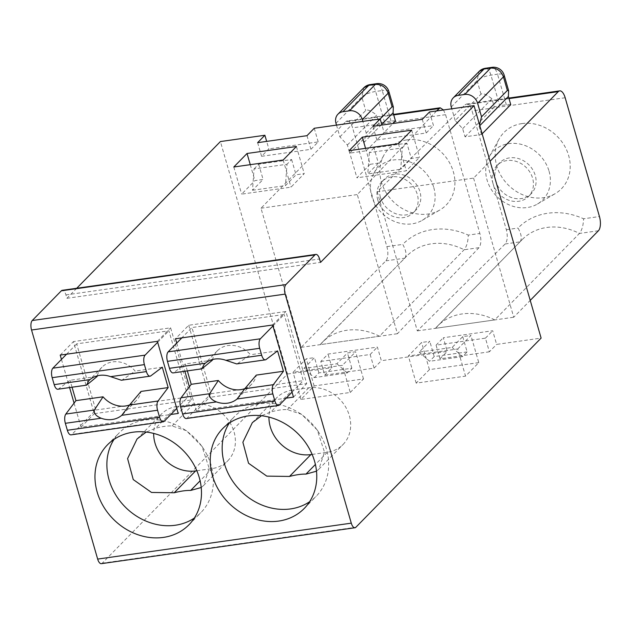 <?xml version="1.0" encoding="UTF-8"?>
<svg xmlns="http://www.w3.org/2000/svg" width="631" height="631" viewBox="0 0 631 631"><rect width="100%" height="100%" fill="white"/><g stroke="black" fill="none" stroke-linecap="round" stroke-linejoin="round"><path stroke-width="0.47" stroke-dasharray="3.15 2.37" d="M312.132 454.423L327.355 452.261A34.981 30.02 -135.6 0 0 343.043 444.5A34.981 30.02 -135.6 0 0 345.346 406.522A34.981 30.02 -135.6 0 0 308.74 387.789L292.271 390.124L270.88 411.964L261.479 415.734M316.494 471.199L318.813 469.243L324.515 452.167L317.251 430.019L301.642 414.338L287.35 409.629C282.775 409.401 277.285 410.174 270.88 411.964M229.305 423.078A57.074 48.973 44.4 0 1 234.637 416.389A57.074 48.973 44.4 0 1 260.232 403.722A57.074 48.973 44.4 0 1 273.728 403.611A57.074 48.973 44.4 0 1 297.729 412.051A57.074 48.973 44.4 0 1 319.207 433.087A57.074 48.973 44.4 0 1 316.194 496.25A57.074 48.973 44.4 0 1 309.616 501.724M377.172 191.761L417.328 330.896L505.163 243.968C507.474 240.884 507.868 236.128 506.338 229.716L472.059 110.938C470.584 106.323 468.715 104.036 466.435 104.068L465 104.833L377.164 191.761L473.573 178.108L490.074 161.26M188.724 325.257L209.539 397.372L306.713 383.609L285.898 311.493L188.724 325.257L175.489 338.768M176.735 343.083L184.867 371.241M189.355 386.787L196.304 410.884L209.539 397.372M191.43 399.936L170.615 327.82L73.441 341.584L94.256 413.699L191.43 399.936L178.202 413.447M157.387 341.332L170.615 327.82M292.271 390.124A34.981 30.02 -135.6 0 0 276.583 397.885A34.981 30.02 -135.6 0 0 268.932 417.099M482.147 133.804L481.492 134.482L465.023 136.809L462.665 128.661L455.18 120.545L481.003 94.177C482.699 92.86 486.343 94.398 491.928 98.783L494.278 106.931A11.05 3.123 163.9 0 1 499.752 105.692L490.934 75.152A11.05 4.732 81.9 0 0 485.42 68.266M455.18 120.545L451.788 108.792M365.546 148.34L370.16 164.305L356.925 177.816L406.285 170.827L419.52 157.316L411.309 158.476L406.9 143.205L402.278 147.922L400.732 169.274L411.309 158.476M349.093 150.667L356.925 177.816M422.281 119.354L426.217 132.991L376.857 139.987L384.105 132.573L381.936 125.064M376.857 139.987L372.913 126.342M150.785 375.871L122.264 379.909L135.16 371.06A23.931 20.539 -135.6 0 0 102.009 367.187A23.931 20.539 -135.6 0 0 97.316 375.824M122.264 379.909L121.341 380.225M57.863 389.232A7.367 3.155 81.9 0 0 58.557 388.933L70.057 380.28L97.174 376.439M95.778 410.04L187.999 396.978L168.903 330.802L76.674 343.863L95.778 410.04L71.958 434.357A7.367 3.155 81.9 0 1 71.035 434.862M176.759 408.454L187.999 396.978M157.663 342.286L168.903 330.802M66.563 354.196L76.674 343.863M436.542 110.953L357.288 194.577L397.443 333.712L478.984 247.675C481.122 244.615 481.414 239.875 479.868 233.462L445.581 114.684L443.49 109.968M196.848 470.75L212.071 468.588A34.981 30.02 -135.6 0 0 227.759 460.827A34.981 30.02 -135.6 0 0 230.063 422.841A34.981 30.02 -135.6 0 0 193.457 404.116L176.988 406.443L155.597 428.291L146.203 432.061M201.218 487.526L203.529 485.57L209.232 468.494L201.967 446.346L186.358 430.665L172.066 425.957C167.491 425.72 162.001 426.501 155.597 428.291M114.022 439.405A57.074 48.973 44.4 0 1 119.354 432.716A57.074 48.973 44.4 0 1 144.949 420.049A57.074 48.973 44.4 0 1 158.444 419.938A57.074 48.973 44.4 0 1 182.446 428.37A57.074 48.973 44.4 0 1 203.931 449.414A57.074 48.973 44.4 0 1 200.91 512.577A57.074 48.973 44.4 0 1 194.34 518.051M379.46 336.244A55.236 47.396 -135.6 0 0 322.11 342.523A55.236 47.396 -135.6 0 0 320.169 344.644L379.46 336.244L464.132 249.773C466.664 246.579 468.052 241.689 468.297 235.103L479.868 233.462M320.169 344.644L406.782 256.052A55.236 47.396 -135.6 0 0 404.85 258.174C406.845 255.019 406.143 250.42 402.752 244.378A66.279 56.869 44.4 0 1 468.297 235.103M314.293 377.614L318.915 372.897L351.853 368.236L347.231 372.953L314.293 377.614L303.937 368.425L314.506 357.627L306.295 358.787L293.068 372.298L342.428 365.31L355.663 351.798L347.444 352.966L336.875 363.764L303.937 368.425M347.231 372.953L336.875 363.764M252.51 190.27L285.449 185.601L296.026 174.803L304.237 173.643L291.009 187.155L241.641 194.143L254.877 180.632L263.088 179.464L252.51 190.27L254.056 168.919L286.995 164.249L285.449 185.601M395.463 120.931A11.05 3.123 -16.1 0 0 391.054 121.081L384.468 122.02L375.65 91.479A11.05 4.732 81.9 0 0 370.137 84.593M336.504 125.119L339.904 136.872L347.389 144.988L349.74 153.136L366.209 150.801L363.858 142.653L366.248 133.141L362.857 121.381M406.703 139.908A40.21 34.508 44.4 0 1 450.936 165.448A40.21 34.508 44.4 0 1 439.878 209.981A40.21 34.508 44.4 0 1 381.432 182.067A40.21 34.508 44.4 0 1 383.924 155.194A40.21 34.508 44.4 0 1 406.703 139.908M393.728 114.929L345.685 121.728L260.997 208.214L301.161 347.342L385.841 260.863A11.05 4.732 81.9 0 0 386.874 246.626L352.595 127.856A11.05 4.732 -98.1 0 0 347.074 120.971L393.578 114.385M345.685 121.728A11.05 4.732 -98.1 0 1 347.074 120.971M254.056 168.919L258.678 164.194L291.617 159.533L286.995 164.249M306.997 135.673L310.933 149.318L261.573 156.307L268.83 148.9L266.661 141.391M310.933 149.318L318.19 141.912L268.83 148.9M320.793 361.476L370.152 354.488L374.088 368.133L324.728 375.122L320.793 361.476L328.041 354.07L377.409 347.082L381.345 360.719L447.269 351.388L443.325 337.743L492.693 330.754L496.629 344.4L541.114 338.098M370.152 354.488L377.409 347.082M350.268 392.458L363.495 378.947L314.135 385.943L300.9 399.455L350.268 392.458L342.428 365.31M300.9 399.455L293.068 372.298M314.135 385.943L306.295 358.787M318.915 372.897L314.506 357.627M351.853 368.236L347.444 352.966M363.495 378.947L355.663 351.798M261.573 156.307L257.637 142.669M283.169 160.006L291.009 187.155M233.809 166.994L241.641 194.143M291.617 159.533L296.026 174.803M296.404 146.495L304.237 173.643M250.27 164.667L254.877 180.632M258.678 164.194L263.088 179.464M101.346 563.664A7.367 3.155 81.9 0 0 102.269 563.16L287.491 374.017L220.4 141.557M76.737 288.264L66.91 298.297L65.932 294.906A7.367 3.155 81.9 0 0 62.248 290.315M366.209 150.801L392.939 123.502M349.74 153.136L378.994 123.258A11.05 3.123 163.9 0 1 384.468 122.02M260.997 208.214L357.28 194.577M301.161 347.342L397.443 333.712M377.78 200.051A22.093 18.954 44.4 0 1 381.763 181.791A22.093 18.954 44.4 0 1 410.813 183.7A22.093 18.954 44.4 0 1 413.329 212.702A22.093 18.954 44.4 0 1 393.35 216.504A22.093 18.954 44.4 0 1 377.78 200.051M380.43 197.345A22.093 18.954 44.4 0 1 384.405 179.086A22.093 18.954 44.4 0 1 413.455 181.002A22.093 18.954 44.4 0 1 415.979 210.005A22.093 18.954 44.4 0 1 396 213.799A22.093 18.954 44.4 0 1 380.43 197.345M433.773 187.517A34.658 29.744 44.4 0 1 422.147 220.369A34.658 29.744 44.4 0 1 371.769 196.304A34.658 29.744 44.4 0 1 373.915 173.139A34.658 29.744 44.4 0 1 405.678 160.613A34.658 29.744 44.4 0 1 433.773 187.517M176.988 406.443A34.981 30.02 -135.6 0 0 161.299 414.212A34.981 30.02 -135.6 0 0 153.656 433.426M314.254 128.267L318.19 141.912M374.088 368.133L381.345 360.719M494.743 319.917A55.236 47.396 -135.6 0 0 437.393 326.195A55.236 47.396 -135.6 0 0 435.453 328.317L494.743 319.917L579.416 233.446C581.948 230.252 583.328 225.362 583.58 218.776L599.45 216.528M473.573 178.108L513.737 317.243L530.229 300.395M293.486 397.12L306.713 383.609M272.671 325.004L285.898 311.493M457.712 348.982L470.939 335.471L462.728 336.638L452.159 347.436L419.221 352.098L429.79 341.3L421.579 342.467L408.352 355.979L457.712 348.982L465.544 376.131L478.779 362.628L470.939 335.471M429.53 111.939L433.473 125.585L384.105 132.573M426.217 132.991L433.473 125.585M489.372 351.806L440.012 358.794L436.076 345.149L485.436 338.161L489.372 351.806L496.629 344.4M485.436 338.161L492.693 330.754M462.728 336.638L467.137 351.909L462.515 356.625L452.159 347.436M510.747 104.604A11.05 3.123 -16.1 0 0 506.338 104.762L499.752 105.692M481.492 134.482L479.134 126.326L479.536 124.749M479.134 126.326L479.797 125.656M398.453 143.679L406.285 170.827M411.68 130.167L419.52 157.316M435.453 328.317L522.066 239.725A55.236 47.396 -135.6 0 0 520.133 241.847C522.129 238.692 521.427 234.093 518.035 228.059A66.279 56.869 44.4 0 1 583.58 218.776M495.714 181.018A22.093 18.954 44.4 0 1 499.689 162.766A22.093 18.954 44.4 0 1 528.739 164.675A22.093 18.954 44.4 0 1 531.255 193.678A22.093 18.954 44.4 0 1 511.276 197.471A22.093 18.954 44.4 0 1 495.714 181.018M549.057 171.198A34.658 29.744 44.4 0 1 537.423 204.042A34.658 29.744 44.4 0 1 487.045 179.977A34.658 29.744 44.4 0 1 489.199 156.811A34.658 29.744 44.4 0 1 520.961 144.286A34.658 29.744 44.4 0 1 549.057 171.198M186.319 418.534A7.367 3.155 81.9 0 0 187.241 418.03L211.062 393.712L191.958 327.536L181.846 337.869M493.063 183.724A22.093 18.954 44.4 0 1 497.039 165.464A22.093 18.954 44.4 0 1 526.088 167.381A22.093 18.954 44.4 0 1 528.612 196.383A22.093 18.954 44.4 0 1 508.633 200.177A22.093 18.954 44.4 0 1 493.063 183.724M266.061 359.544L236.625 363.906M237.54 363.582L250.444 354.732A23.931 20.539 -135.6 0 0 217.293 350.86A23.931 20.539 -135.6 0 0 212.592 359.496M417.328 330.896L513.737 317.243M287.491 374.017L331.985 367.715L328.041 354.07M66.91 298.297L320.532 262.386M370.16 164.305L378.371 163.145L373.962 147.875L406.9 143.205M465.023 136.809L494.278 106.931M436.076 345.149L443.325 337.743M478.779 362.628L429.419 369.616L416.184 383.127L465.544 376.131M416.184 383.127L408.352 355.979M429.419 369.616L421.579 342.467M467.137 351.909L434.199 356.57L429.79 341.3M196.304 410.884L286.135 398.161M378.371 163.145L367.794 173.943L400.732 169.274M373.962 147.875L369.34 152.592L402.278 147.922M462.515 356.625L429.577 361.287L419.221 352.098M434.199 356.57L429.577 361.287M440.012 358.794L447.269 351.388M462.665 128.661L491.928 98.783M187.344 370.894L185.34 363.953L173.84 372.605A7.367 3.155 81.9 0 1 173.146 372.905M369.34 152.592L367.794 173.943M74.072 403.114L81.028 427.211L170.851 414.488M61.452 359.41L69.584 387.568M81.028 427.211L94.256 413.699M60.213 355.095L73.441 341.584M363.858 142.653L381.747 124.386M162.285 367.218L135.16 371.06M72.06 387.221L70.057 380.28M129.607 404.944A23.931 20.539 -135.6 0 0 136.209 400.677A23.931 20.539 -135.6 0 0 141.036 391.425M212.458 360.12L185.34 363.953M244.891 388.617A23.931 20.539 -135.6 0 0 251.493 384.35A23.931 20.539 -135.6 0 0 256.32 375.098M521.987 123.581A40.21 34.508 44.4 0 1 566.22 149.121A40.21 34.508 44.4 0 1 555.162 193.654A40.21 34.508 44.4 0 1 496.715 165.74A40.21 34.508 44.4 0 1 499.208 138.867A40.21 34.508 44.4 0 1 521.987 123.581M272.947 325.959L284.187 314.483L191.958 327.536M211.062 393.712L303.282 380.651L284.187 314.483M292.043 392.127L303.282 380.651M324.728 375.122L331.985 367.715M277.569 350.899L250.444 354.732M347.389 144.988L376.644 115.11L378.994 123.258M366.248 133.141L380.162 118.936M339.904 136.872L365.72 110.496C367.416 109.187 371.06 110.725 376.644 115.11M451.268 106.97L477.083 80.602L479.079 71.477M481.003 94.177L477.083 80.602A11.05 3.123 163.9 0 1 490.934 75.152L497.52 74.213A11.05 4.732 81.9 0 0 492.006 67.336M87.078 384.894L58.557 388.933M164.186 421.295L71.958 434.357M478.984 247.675L464.132 249.773A55.236 47.396 -135.6 0 0 406.782 256.052L322.11 342.523M193.457 404.116L172.066 425.957M391.054 121.081L382.244 90.541L375.65 91.479A11.05 3.123 163.9 0 0 361.808 96.922L363.795 87.804M386.874 246.626L402.752 244.378M445.581 114.684L352.595 127.856M385.841 260.863L404.85 258.174M388.885 91.534A11.05 3.123 -16.1 0 0 382.244 90.541A11.05 4.732 81.9 0 0 376.723 83.655M335.984 123.297L361.808 96.922L365.72 110.496M437.393 326.195L522.066 239.725A55.236 47.396 -135.6 0 1 579.416 233.446L598.417 230.757M506.338 104.762L497.52 74.213A11.05 3.123 -16.1 0 1 504.169 75.207M327.355 452.261L315.39 464.479M308.74 387.789L287.35 409.637M279.47 404.968L187.241 418.03M65.932 294.906L319.554 258.994M509.012 98.602L465 104.833M505.163 243.968L520.133 241.847M565.171 97.75L472.059 110.938M212.071 468.588L200.114 480.806M202.362 368.567L173.84 372.605M102.269 563.16L355.892 527.248M506.338 229.716L518.035 228.059M301.61 414.401L297.729 412.051M317.259 430.011L319.207 433.087M252.353 422.628L276.583 397.885M102.009 367.187L88.797 380.674M186.326 430.721L182.446 428.37M201.975 446.338L203.931 449.414M413.329 212.702L415.979 210.005M381.763 181.791L384.405 179.086M318.813 469.243L343.043 444.5M528.612 196.383L531.255 193.678M497.039 165.464L499.689 162.766M217.293 350.86L204.081 364.347M304.284 508.412L316.194 496.25M222.727 428.552L234.637 416.389M466.419 104.068L508.862 98.065M189 524.74L200.91 512.577M107.444 444.871L119.354 432.716M203.529 485.57L227.759 460.827M251.493 384.35L238.281 397.838M537.423 204.042L555.162 193.654M489.199 156.811L499.208 138.867M137.069 438.955L161.299 414.212M422.147 220.369L439.878 209.981M373.915 173.139L383.924 155.194M136.209 400.677L123.006 414.165"/><path stroke-width="0.95" d="M261.479 415.734L252.353 422.628L242.872 442.252L248.527 463.241L266.81 476.129L289.495 476.444C295.947 474.757 301.437 473.984 305.964 474.11L316.494 471.199M309.616 501.724A57.074 48.973 44.4 0 1 241.152 491.312A57.074 48.973 44.4 0 1 229.305 423.078M286.135 398.161L293.486 397.12L272.671 325.004L175.489 338.768L176.735 343.083M184.867 371.241L189.355 386.787M170.851 414.488L178.202 413.447L157.387 341.332L60.213 355.095L61.452 359.41M268.932 417.099A34.981 30.02 -135.6 0 0 310.886 454.596L312.132 454.423M479.536 124.749L481.532 116.814L507.356 90.446L503.435 76.872C501.061 70.775 496.786 67.848 490.618 68.093L464.795 94.453L458.209 95.391A11.05 9.481 -135.6 0 0 453.255 97.844A11.05 9.481 -135.6 0 0 451.268 106.97L451.788 108.792M362.32 137.156L349.093 150.667L398.453 143.679L411.68 130.167L362.32 137.156L365.546 148.34M381.936 125.064L380.17 118.936L392.072 106.765L393.342 106.962L393.113 112.775L395.463 120.931L392.939 123.502M474.023 105.645L320.532 262.386L319.554 258.994A7.367 3.155 81.9 0 0 315.871 254.403A7.367 3.155 81.9 0 0 314.948 254.908L285.859 284.613A7.367 3.155 81.9 0 0 285.173 294.101L351.286 523.162A7.367 3.155 81.9 0 0 354.961 527.753A7.367 3.155 81.9 0 0 355.892 527.248L541.114 338.098L474.023 105.645L429.53 111.939L422.281 119.354L372.913 126.342L380.17 118.936L314.254 128.267L306.997 135.673L257.637 142.669L264.886 135.255L220.4 141.557L76.737 288.264M97.316 375.824A23.931 20.539 -135.6 0 0 97.174 376.439L86.605 385.147L88.805 380.674L89.988 379.57A23.931 20.539 -135.6 0 1 110.606 376.652L146.408 371.58A7.367 3.155 81.9 0 0 150.091 376.171A7.367 3.155 81.9 0 0 150.785 375.871L162.285 367.218L168.161 387.584L158.042 401.016A7.367 3.155 81.9 0 0 157.569 410.245L159.58 417.209A7.367 3.155 81.9 0 0 163.263 421.8A7.367 3.155 81.9 0 0 164.186 421.295L176.759 408.454M121.341 380.225L110.606 376.652M101.149 418.235L65.348 423.306A7.367 3.155 81.9 0 1 65.813 414.07L75.933 400.646L103.05 396.804L94.334 410.032C93.727 413.344 95.999 416.081 101.149 418.235A23.931 20.539 -135.6 0 0 121.767 415.316L129.521 405.055L141.036 391.425L168.161 387.584M144.396 364.615L52.176 377.677A7.367 3.155 81.9 0 1 52.862 368.181L145.091 355.127A7.367 3.155 81.9 0 0 144.396 364.615L146.408 371.58M52.176 377.677L54.187 384.642A7.367 3.155 81.9 0 0 57.863 389.232L86.605 385.162M145.091 355.127L157.663 342.286M52.862 368.181L66.563 354.196M443.49 109.968L440.17 107.791L436.542 110.953M146.203 432.061L137.069 438.955L127.596 458.579L133.244 479.568L151.527 492.456L174.211 492.764C180.663 491.084 186.153 490.311 190.68 490.437L201.218 487.526M194.34 518.051A57.074 48.973 44.4 0 1 125.869 507.639A57.074 48.973 44.4 0 1 114.022 439.405M362.857 121.381L362.336 119.567L388.152 93.191C385.778 87.102 381.503 84.175 375.335 84.412L349.511 110.78A11.05 9.481 44.4 0 1 362.336 119.567M349.511 110.78L342.925 111.719A11.05 9.481 -135.6 0 0 337.971 114.164A11.05 9.481 -135.6 0 0 335.984 123.297L336.504 125.119M247.036 153.483L233.809 166.994L283.169 160.006L296.404 146.495L247.036 153.483L250.27 164.667M315.871 254.403L62.248 290.315A7.367 3.155 81.9 0 0 61.325 290.82L32.236 320.524A7.367 3.155 81.9 0 0 31.55 330.013L97.663 559.082A7.367 3.155 81.9 0 0 101.346 563.664L354.961 527.753M153.656 433.426A34.981 30.02 -135.6 0 0 195.602 470.923L196.848 470.75M530.229 300.395L598.417 230.757A11.05 4.732 81.9 0 0 599.45 216.528L565.171 97.75A11.05 4.732 -98.1 0 0 559.65 90.872A11.05 4.732 -98.1 0 0 558.261 91.629L509.012 98.602M216.433 401.908L180.632 406.979A7.367 3.155 81.9 0 1 181.097 397.751L191.217 384.318L218.334 380.477L209.618 393.712C209.011 397.017 211.282 399.754 216.433 401.908A23.931 20.539 -135.6 0 0 237.051 398.989L244.796 388.728L256.32 375.098L283.445 371.257L277.569 350.899L266.061 359.544A7.367 3.155 81.9 0 1 265.375 359.844A7.367 3.155 81.9 0 1 261.691 355.253L259.68 348.288L167.46 361.35L169.471 368.315A7.367 3.155 81.9 0 0 173.146 372.905L201.888 368.835L212.458 360.12A23.931 20.539 -135.6 0 1 212.592 359.496M283.445 371.257L273.318 384.689A7.367 3.155 81.9 0 0 272.852 393.918L274.864 400.89A7.367 3.155 81.9 0 0 278.547 405.473A7.367 3.155 81.9 0 0 279.47 404.968L292.043 392.127M490.074 161.26L558.261 91.629M507.356 90.446L508.618 90.643L508.397 96.448L510.747 104.604L482.147 133.804M464.795 94.453A11.05 9.481 44.4 0 1 477.612 103.239L503.435 76.872A11.05 3.123 -16.1 0 0 504.169 75.207L508.618 90.643M479.797 125.656L508.397 96.448M167.46 361.35A7.367 3.155 81.9 0 1 168.146 351.861L260.366 338.8A7.367 3.155 81.9 0 0 259.68 348.288M236.625 363.906L225.89 360.325A23.931 20.539 -135.6 0 0 205.272 363.243L204.089 364.347L201.888 368.82M180.632 406.979L182.635 413.944A7.367 3.155 81.9 0 0 186.319 418.534L278.547 405.473M266.661 141.391L264.886 135.255M248.322 415.884A57.074 48.973 44.4 0 1 308.046 446.44A57.074 48.973 44.4 0 1 304.284 508.412A57.074 48.973 44.4 0 1 229.242 503.475A57.074 48.973 44.4 0 1 222.727 428.552A57.074 48.973 44.4 0 1 248.322 415.884M481.532 116.814L477.612 103.239M168.146 351.861L181.846 337.869M191.217 384.318L187.344 370.894M69.584 387.568L74.072 403.114M133.038 432.203A57.074 48.973 44.4 0 1 192.763 462.768A57.074 48.973 44.4 0 1 189 524.74A57.074 48.973 44.4 0 1 113.959 519.794A57.074 48.973 44.4 0 1 107.444 444.871A57.074 48.973 44.4 0 1 133.038 432.203M381.747 124.386L393.113 112.775M65.348 423.306L67.359 430.271A7.367 3.155 81.9 0 0 71.035 434.862L163.263 421.8M75.933 400.646L72.06 387.221M103.05 396.804A23.931 20.539 -135.6 0 0 129.607 404.944M218.334 380.477A23.931 20.539 -135.6 0 0 244.891 388.617M260.366 338.8L272.947 325.959M310.886 454.596L289.495 476.444M453.255 97.844L479.071 71.477L484.024 69.024L458.209 95.391M157.569 410.245L121.767 415.316M129.521 405.055L158.042 401.016M54.187 384.642L89.988 379.57M65.813 414.07L94.334 410.032M438.821 108.54L393.728 114.929M337.971 114.164L363.795 87.796L368.749 85.351L375.335 84.412A11.05 4.732 81.9 0 1 376.723 83.655L370.137 84.593A11.05 4.732 81.9 0 0 368.749 85.351L342.925 111.719M392.072 106.765L388.152 93.191A11.05 3.123 -16.1 0 0 388.885 91.534A11.05 11.05 0 0 0 376.723 83.655M272.852 393.918L237.051 398.989M244.796 388.728L273.318 384.689M315.39 464.479L305.964 474.11M504.169 75.207A11.05 11.05 0 0 0 492.006 67.336A11.05 4.732 81.9 0 0 490.618 68.093L484.024 69.024A11.05 4.732 81.9 0 1 485.42 68.266A11.05 11.05 0 0 0 479.079 71.469M225.89 360.325L261.691 355.253M169.471 368.315L205.272 363.243M182.635 413.944L274.864 400.89M31.55 330.013L285.173 294.101M32.236 320.524L285.859 284.613M61.325 290.82L314.948 254.908M97.663 559.082L351.286 523.162M200.114 480.806L190.68 490.437M67.359 430.271L159.58 417.209M181.097 397.751L209.618 393.712M195.602 470.923L174.211 492.772M393.578 114.385L440.186 107.791M388.885 91.534L393.342 106.962M508.862 98.065L559.65 90.872M492.006 67.336L485.42 68.266M236.625 363.913L265.375 359.844M370.137 84.593A11.05 11.05 0 0 0 363.795 87.796M121.349 380.241L150.091 376.171"/></g></svg>
